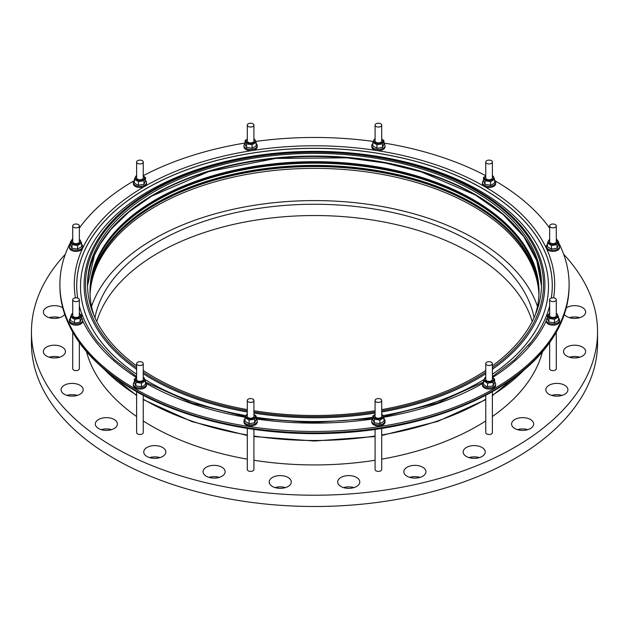 <?xml version="1.0" encoding="UTF-8"?>
<svg xmlns="http://www.w3.org/2000/svg" width="629" height="629" viewBox="0 0 629 629"><rect width="100%" height="100%" fill="white"/><g stroke="black" fill="none" stroke-linecap="round" stroke-linejoin="round"><path stroke-width="0.94" d="M527.794 429.646A11.047 6.376 0 0 0 517.463 429.646M530.436 419.504A11.047 6.376 0 0 0 518.398 418.12A11.047 6.376 0 0 0 511.581 424.009A11.047 6.376 0 0 0 514.821 428.522A11.047 6.376 0 0 0 526.858 429.898A11.047 6.376 0 0 0 533.675 424.009A11.047 6.376 0 0 0 530.436 419.504M562.035 395.405A11.047 6.376 0 0 0 551.704 395.405M564.677 385.262A11.047 6.376 0 0 0 552.639 383.879A11.047 6.376 0 0 0 545.823 389.768A11.047 6.376 0 0 0 549.062 394.281A11.047 6.376 0 0 0 561.099 395.657A11.047 6.376 0 0 0 567.916 389.768A11.047 6.376 0 0 0 564.677 385.262M579.757 357.217A11.047 6.376 0 0 0 569.426 357.217M582.407 347.066A11.047 6.376 0 0 0 570.369 345.683A11.047 6.376 0 0 0 563.553 351.58A11.047 6.376 0 0 0 566.784 356.085A11.047 6.376 0 0 0 578.822 357.469A11.047 6.376 0 0 0 585.638 351.58A11.047 6.376 0 0 0 582.407 347.066M579.757 317.676A11.047 6.376 0 0 0 569.426 317.676M564.339 314.414A11.047 6.376 0 0 0 566.784 316.544A11.047 6.376 0 0 0 578.822 317.928A11.047 6.376 0 0 0 585.638 312.039A11.047 6.376 0 0 0 582.407 307.526A11.047 6.376 0 0 0 566.304 307.825M59.574 317.676A11.047 6.376 0 0 0 49.243 317.676M62.696 307.825A11.047 6.376 0 0 0 62.216 307.526A11.047 6.376 0 0 0 50.178 306.142A11.047 6.376 0 0 0 43.362 312.039A11.047 6.376 0 0 0 46.593 316.544A11.047 6.376 0 0 0 64.661 314.414M59.574 357.217A11.047 6.376 0 0 0 49.243 357.217M62.216 347.066A11.047 6.376 0 0 0 50.178 345.683A11.047 6.376 0 0 0 43.362 351.58A11.047 6.376 0 0 0 46.593 356.085A11.047 6.376 0 0 0 58.631 357.469A11.047 6.376 0 0 0 65.447 351.58A11.047 6.376 0 0 0 62.216 347.066M77.296 395.405A11.047 6.376 0 0 0 66.965 395.405M79.938 385.262A11.047 6.376 0 0 0 67.901 383.879A11.047 6.376 0 0 0 61.084 389.768A11.047 6.376 0 0 0 64.323 394.281A11.047 6.376 0 0 0 76.361 395.657A11.047 6.376 0 0 0 83.177 389.768A11.047 6.376 0 0 0 79.938 385.262M111.537 429.646A11.047 6.376 0 0 0 101.206 429.646M114.179 419.504A11.047 6.376 0 0 0 102.142 418.12A11.047 6.376 0 0 0 95.325 424.009A11.047 6.376 0 0 0 98.564 428.522A11.047 6.376 0 0 0 110.602 429.898A11.047 6.376 0 0 0 117.419 424.009A11.047 6.376 0 0 0 114.179 419.504M159.963 457.605A11.047 6.376 0 0 0 149.631 457.605M162.612 447.463A11.047 6.376 0 0 0 150.575 446.079A11.047 6.376 0 0 0 143.75 451.968A11.047 6.376 0 0 0 146.989 456.481A11.047 6.376 0 0 0 159.027 457.857A11.047 6.376 0 0 0 165.844 451.968A11.047 6.376 0 0 0 162.612 447.463M219.269 477.372A11.047 6.376 0 0 0 208.938 477.372M221.919 467.229A11.047 6.376 0 0 0 209.882 465.845A11.047 6.376 0 0 0 203.065 471.734A11.047 6.376 0 0 0 206.296 476.247A11.047 6.376 0 0 0 218.334 477.631A11.047 6.376 0 0 0 225.151 471.734A11.047 6.376 0 0 0 221.919 467.229M285.424 487.609A11.047 6.376 0 0 0 275.093 487.609M288.066 477.458A11.047 6.376 0 0 0 276.029 476.082A11.047 6.376 0 0 0 269.212 481.971A11.047 6.376 0 0 0 272.443 486.484A11.047 6.376 0 0 0 284.489 487.86A11.047 6.376 0 0 0 291.306 481.971A11.047 6.376 0 0 0 288.066 477.458M353.907 487.609A11.047 6.376 0 0 0 343.576 487.609M356.557 477.458A11.047 6.376 0 0 0 344.511 476.082A11.047 6.376 0 0 0 337.694 481.971A11.047 6.376 0 0 0 340.934 486.484A11.047 6.376 0 0 0 352.971 487.86A11.047 6.376 0 0 0 359.788 481.971A11.047 6.376 0 0 0 356.557 477.458M420.062 477.372A11.047 6.376 0 0 0 409.731 477.372M422.704 467.229A11.047 6.376 0 0 0 410.666 465.845A11.047 6.376 0 0 0 403.849 471.734A11.047 6.376 0 0 0 407.081 476.247A11.047 6.376 0 0 0 419.118 477.631A11.047 6.376 0 0 0 425.935 471.734A11.047 6.376 0 0 0 422.704 467.229M479.369 457.605A11.047 6.376 0 0 0 469.037 457.605M482.011 447.463A11.047 6.376 0 0 0 469.973 446.079A11.047 6.376 0 0 0 463.156 451.968A11.047 6.376 0 0 0 466.388 456.481A11.047 6.376 0 0 0 478.425 457.857A11.047 6.376 0 0 0 485.25 451.968A11.047 6.376 0 0 0 482.011 447.463M492.381 365.866A226.99 131.052 0 0 0 541.49 284.457A226.99 131.052 0 0 0 475.005 191.79A226.99 131.052 0 0 0 227.635 163.383A226.99 131.052 0 0 0 87.51 284.457A226.99 131.052 0 0 0 136.619 365.866M143.247 370.473A226.99 131.052 0 0 0 153.995 377.125A226.99 131.052 0 0 0 247.291 409.636M530.105 255.508A225.056 129.936 0 0 0 473.645 200.895A225.056 129.936 0 0 0 98.895 255.508M530.105 258.889A225.056 129.936 0 0 0 473.645 204.276A225.056 129.936 0 0 0 98.895 258.889M538.967 293.727A224.506 129.621 0 0 0 473.252 204.504A224.506 129.621 0 0 0 230.536 175.947A224.506 129.621 0 0 0 90.033 293.727M538.935 294.639A224.506 129.621 0 0 0 473.252 206.336A224.506 129.621 0 0 0 231.268 177.606A224.506 129.621 0 0 0 90.065 294.639M539.006 292.037A224.506 129.621 0 0 0 473.252 201.123A224.506 129.621 0 0 0 229.176 172.881A224.506 129.621 0 0 0 89.994 292.037M90.018 293.161A224.506 129.621 180 0 1 230.08 174.925A224.506 129.621 180 0 1 473.252 203.379A224.506 129.621 180 0 1 538.982 293.161M93.855 315.231A224.506 129.621 180 0 1 89.994 291.298A224.506 129.621 180 0 1 228.586 171.544A224.506 129.621 180 0 1 473.252 199.645A224.506 129.621 180 0 1 539.006 291.298A224.506 129.621 180 0 1 535.145 315.231M89.994 291.471A224.506 129.621 180 0 1 228.728 171.859A224.506 129.621 180 0 1 473.252 199.991A224.506 129.621 180 0 1 539.006 291.471M537.473 306.417A227.266 131.209 0 0 0 475.202 239.028A227.266 131.209 0 0 0 248.353 206.273A227.266 131.209 0 0 0 91.527 306.417M532.236 321.505A220.921 127.545 0 0 0 470.712 252.889A220.921 127.545 0 0 0 247.59 221.526A220.921 127.545 0 0 0 96.764 321.505M534.06 317.708A220.921 127.545 0 0 0 470.712 241.622A220.921 127.545 0 0 0 241.387 211.446A220.921 127.545 0 0 0 94.94 317.708M145.48 380.844L145.48 384.413L143.451 385.947L141.415 386.756L135.872 385.899L134.386 382.699L134.386 379.122L135.872 382.33L141.415 383.187L145.48 380.844L143.994 377.644L143.247 377.361M136.619 377.62A4.56 2.634 0 0 0 136.76 381.316A4.56 2.634 0 0 0 143.153 381.284A4.56 2.634 0 0 0 143.247 377.62M136.619 377.479L134.386 379.122M137.594 364.954A3.31 1.911 0 0 0 141.203 365.363A3.31 1.911 0 0 0 143.247 363.593A3.31 1.911 0 0 0 142.28 362.241A3.31 1.911 0 0 0 138.663 361.832A3.31 1.911 0 0 0 136.619 363.593A3.31 1.911 0 0 0 137.594 364.954M136.619 363.593L136.619 379.429A3.31 1.911 0 0 0 137.594 380.781A3.31 1.911 0 0 0 141.203 381.19A3.31 1.911 0 0 0 143.247 379.429L143.247 363.593M146.557 384.115L146.557 385.239A6.628 3.829 180 0 1 142.469 388.777A6.628 3.829 180 0 1 135.243 387.951A6.628 3.829 180 0 1 133.309 385.239L133.309 384.115A6.628 3.829 0 0 0 135.243 386.819A6.628 3.829 0 0 0 142.469 387.653A6.628 3.829 0 0 0 146.557 384.115A6.628 3.829 0 0 0 145.48 382.015M134.386 382.015A6.628 3.829 0 0 0 133.309 384.115M143.247 420.95A230.584 133.128 0 0 0 151.455 425.943A230.584 133.128 0 0 0 247.291 459.154M253.919 460.255A230.584 133.128 0 0 0 375.081 460.255M381.709 459.154A230.584 133.128 0 0 0 485.753 420.95M492.381 416.516A230.584 133.128 0 0 0 542.473 351.76M65.306 254.305A283.05 163.414 0 0 0 31.45 331.805A283.05 163.414 0 0 0 114.352 447.361A283.05 163.414 0 0 0 422.822 482.781A283.05 163.414 0 0 0 597.55 331.805A283.05 163.414 0 0 0 563.694 254.305M31.45 331.805L31.45 343.08A283.05 163.414 0 0 0 114.352 458.635A283.05 163.414 0 0 0 422.822 494.056A283.05 163.414 0 0 0 597.55 343.08L597.55 331.805M492.381 391.663L492.381 432.595A3.31 1.911 180 0 1 491.406 433.947A3.31 1.911 180 0 1 487.797 434.356A3.31 1.911 180 0 1 485.753 432.595L485.753 395.279M143.247 395.279L143.247 432.595A3.31 1.911 180 0 1 141.203 434.356A3.31 1.911 180 0 1 137.594 433.947A3.31 1.911 180 0 1 136.619 432.595L136.619 391.663M79.348 342.624L79.348 368.696A3.31 1.911 180 0 1 76.471 370.591A3.31 1.911 180 0 1 72.838 369.192A3.31 1.911 180 0 1 72.72 368.696L72.72 332.285M556.28 332.285L556.28 368.696A3.31 1.911 180 0 1 556.162 369.192A3.31 1.911 180 0 1 552.529 370.591A3.31 1.911 180 0 1 549.652 368.696L549.652 342.624M381.709 428.388L381.709 469.486A3.31 1.911 180 0 1 379.256 471.333A3.31 1.911 180 0 1 375.081 469.486L375.081 429.387M253.919 429.387L253.919 469.486A3.31 1.911 180 0 1 249.744 471.333A3.31 1.911 180 0 1 247.291 469.486L247.291 428.388M249.744 402.332A3.31 1.911 0 0 0 253.919 400.484A3.31 1.911 0 0 0 251.458 398.637A3.31 1.911 0 0 0 247.291 400.484A3.31 1.911 0 0 0 249.744 402.332M247.291 400.484L247.291 416.319A3.31 1.911 0 0 0 249.744 418.167A3.31 1.911 0 0 0 253.919 416.319L253.919 400.484M256.145 416.013L256.145 419.59L254.666 422.79L249.115 423.647L245.058 421.304L245.058 417.735L249.115 420.078L254.666 419.213L256.145 416.013L253.919 414.369M247.291 414.511A4.56 2.634 0 0 0 246.206 415.635A4.56 2.634 0 0 0 249.422 418.859A4.56 2.634 0 0 0 255.004 416.996A4.56 2.634 0 0 0 253.919 414.511M247.291 414.252L246.544 414.527L245.058 417.735M245.058 418.906A6.628 3.829 0 0 0 243.973 421.005L243.973 422.13A6.628 3.829 0 0 0 248.887 425.825A6.628 3.829 0 0 0 257.23 422.13L257.23 421.005A6.628 3.829 0 0 0 256.145 418.906M243.973 421.005A6.628 3.829 0 0 0 248.887 424.701A6.628 3.829 0 0 0 257.23 421.005M372.855 418.906A6.628 3.829 0 0 0 371.77 421.005L371.77 422.13A6.628 3.829 0 0 0 380.113 425.825A6.628 3.829 0 0 0 385.027 422.13L385.027 421.005A6.628 3.829 0 0 0 383.942 418.906M371.77 421.005A6.628 3.829 0 0 0 380.113 424.701A6.628 3.829 0 0 0 385.027 421.005M383.942 417.735L383.942 421.304L379.885 423.647L374.334 422.79L372.855 419.59L372.855 416.013L374.334 419.213L379.885 420.078L383.942 417.735L382.456 414.527L381.709 414.252M375.081 414.511A4.56 2.634 0 0 0 373.996 416.996A4.56 2.634 0 0 0 379.578 418.859A4.56 2.634 0 0 0 382.794 415.635A4.56 2.634 0 0 0 381.709 414.511M379.256 402.332A3.31 1.911 0 0 0 381.709 400.484A3.31 1.911 0 0 0 377.542 398.637A3.31 1.911 0 0 0 375.081 400.484A3.31 1.911 0 0 0 379.256 402.332M375.081 400.484L375.081 416.319A3.31 1.911 0 0 0 379.256 418.167A3.31 1.911 0 0 0 381.709 416.319L381.709 400.484M547.419 318.125A6.628 3.829 0 0 0 546.562 319.233A6.628 3.829 0 0 0 546.334 320.224L546.334 321.348A6.628 3.829 0 0 0 552.097 325.138A6.628 3.829 0 0 0 559.362 322.339A6.628 3.829 0 0 0 559.59 321.348L559.59 320.224A6.628 3.829 0 0 0 558.505 318.125M546.334 320.224A6.628 3.829 0 0 0 552.097 324.014A6.628 3.829 0 0 0 559.362 321.207A6.628 3.829 0 0 0 559.59 320.224M558.505 316.945L558.505 320.523L554.448 322.866L548.905 322.009L547.419 318.801L547.419 315.231L548.905 318.431L554.448 319.288L558.505 316.945L557.019 313.745L556.28 313.47M549.652 313.722A4.56 2.634 0 0 0 551.782 318.07A4.56 2.634 0 0 0 556.877 316.874A4.56 2.634 0 0 0 556.28 313.722M556.162 300.198A3.31 1.911 0 0 0 556.28 299.703A3.31 1.911 0 0 0 553.394 297.808A3.31 1.911 0 0 0 549.762 299.207A3.31 1.911 0 0 0 549.652 299.703A3.31 1.911 0 0 0 552.529 301.598A3.31 1.911 0 0 0 556.162 300.198M549.652 299.703L549.652 315.53A3.31 1.911 0 0 0 552.529 317.425A3.31 1.911 0 0 0 556.162 316.025A3.31 1.911 0 0 0 556.28 315.53L556.28 299.703M547.419 244.343A6.628 3.829 0 0 0 546.334 246.442L546.334 247.567A6.628 3.829 0 0 0 546.562 248.557A6.628 3.829 0 0 0 553.827 251.364A6.628 3.829 0 0 0 559.59 247.567L559.59 246.442A6.628 3.829 0 0 0 559.362 245.452A6.628 3.829 0 0 0 558.505 244.343M546.334 246.442A6.628 3.829 0 0 0 546.562 247.433A6.628 3.829 0 0 0 553.827 250.232A6.628 3.829 0 0 0 559.59 246.442M558.505 241.45L558.505 245.027L557.019 248.227L551.476 249.084L547.419 246.741L547.419 243.164L551.476 245.507L557.019 244.65L558.505 241.45L556.28 239.806M549.652 239.948A4.56 2.634 0 0 0 549.054 243.101A4.56 2.634 0 0 0 554.141 244.288A4.56 2.634 0 0 0 556.28 239.948M556.162 225.426A3.31 1.911 0 0 0 552.529 224.026A3.31 1.911 0 0 0 549.652 225.921A3.31 1.911 0 0 0 549.762 226.416A3.31 1.911 0 0 0 553.394 227.816A3.31 1.911 0 0 0 556.28 225.921A3.31 1.911 0 0 0 556.162 225.426M549.652 225.921L549.652 241.748A3.31 1.911 0 0 0 549.762 242.244A3.31 1.911 0 0 0 553.394 243.651A3.31 1.911 0 0 0 556.28 241.748L556.28 225.921M372.855 143.561A6.628 3.829 0 0 0 371.77 145.653L371.77 146.785A6.628 3.829 0 0 0 376.677 150.48A6.628 3.829 0 0 0 385.027 146.785L385.027 145.653A6.628 3.829 0 0 0 383.942 143.561M371.77 145.653A6.628 3.829 0 0 0 376.677 149.348A6.628 3.829 0 0 0 385.027 145.653M383.942 140.668L383.942 144.238L382.456 147.438L376.913 148.295L372.855 145.952L372.855 142.382L376.913 144.725L382.456 143.868L383.942 140.668L381.709 139.017M375.081 139.158A4.56 2.634 0 0 0 373.996 140.283A4.56 2.634 0 0 0 377.219 143.506A4.56 2.634 0 0 0 382.794 141.643A4.56 2.634 0 0 0 381.709 139.158M375.081 138.899L374.334 139.182L372.855 142.382M379.256 123.292A3.31 1.911 0 0 0 375.081 125.14A3.31 1.911 0 0 0 377.542 126.987A3.31 1.911 0 0 0 381.709 125.14A3.31 1.911 0 0 0 379.256 123.292M375.081 125.14L375.081 140.967A3.31 1.911 0 0 0 377.542 142.814A3.31 1.911 0 0 0 381.709 140.967L381.709 125.14M245.058 143.561A6.628 3.829 0 0 0 243.973 145.653L243.973 146.785A6.628 3.829 0 0 0 252.323 150.48A6.628 3.829 0 0 0 257.23 146.785L257.23 145.653A6.628 3.829 0 0 0 256.145 143.561M243.973 145.653A6.628 3.829 0 0 0 252.323 149.348A6.628 3.829 0 0 0 257.23 145.653M246.544 143.868L246.544 147.438L245.058 144.238L245.058 140.668L246.544 143.868L252.087 144.725L256.145 142.382L254.666 139.182L253.919 138.899M247.291 139.158A4.56 2.634 0 0 0 246.206 141.643A4.56 2.634 0 0 0 251.781 143.506A4.56 2.634 0 0 0 255.004 140.283A4.56 2.634 0 0 0 253.919 139.158M247.291 139.017L245.058 140.668M249.744 123.292A3.31 1.911 0 0 0 247.291 125.14A3.31 1.911 0 0 0 251.458 126.987A3.31 1.911 0 0 0 253.919 125.14A3.31 1.911 0 0 0 249.744 123.292M247.291 125.14L247.291 140.967A3.31 1.911 0 0 0 251.458 142.814A3.31 1.911 0 0 0 253.919 140.967L253.919 125.14M70.495 244.343A6.628 3.829 0 0 0 69.638 245.452A6.628 3.829 0 0 0 69.41 246.442L69.41 247.567A6.628 3.829 0 0 0 75.173 251.364A6.628 3.829 0 0 0 82.438 248.557A6.628 3.829 0 0 0 82.666 247.567L82.666 246.442A6.628 3.829 0 0 0 81.581 244.343M69.41 246.442A6.628 3.829 0 0 0 75.173 250.232A6.628 3.829 0 0 0 82.438 247.433A6.628 3.829 0 0 0 82.666 246.442M77.524 245.507L77.524 249.084L71.981 248.227L70.495 245.027L70.495 241.45L71.981 244.65L77.524 245.507L81.581 243.164L80.095 239.963L79.348 239.688M72.72 239.948A4.56 2.634 0 0 0 74.859 244.288A4.56 2.634 0 0 0 79.946 243.101A4.56 2.634 0 0 0 79.348 239.948M72.72 239.806L70.495 241.45M72.838 225.426A3.31 1.911 0 0 0 72.72 225.921A3.31 1.911 0 0 0 75.606 227.816A3.31 1.911 0 0 0 79.238 226.416A3.31 1.911 0 0 0 79.348 225.921A3.31 1.911 0 0 0 76.471 224.026A3.31 1.911 0 0 0 72.838 225.426M72.72 225.921L72.72 241.748A3.31 1.911 0 0 0 75.606 243.651A3.31 1.911 0 0 0 79.238 242.244A3.31 1.911 0 0 0 79.348 241.748L79.348 225.921M70.495 318.125A6.628 3.829 0 0 0 69.41 320.224L69.41 321.348A6.628 3.829 0 0 0 69.638 322.339A6.628 3.829 0 0 0 76.903 325.138A6.628 3.829 0 0 0 82.666 321.348L82.666 320.224A6.628 3.829 0 0 0 82.438 319.233A6.628 3.829 0 0 0 81.581 318.125M69.41 320.224A6.628 3.829 0 0 0 69.638 321.207A6.628 3.829 0 0 0 76.903 324.014A6.628 3.829 0 0 0 82.666 320.224M80.095 318.431L80.095 322.009L77.32 322.795L74.552 322.866L70.495 320.523L70.495 316.945L74.552 319.288L80.095 318.431L81.581 315.231L79.348 313.588M72.72 313.722A4.56 2.634 0 0 0 72.123 316.874A4.56 2.634 0 0 0 77.218 318.07A4.56 2.634 0 0 0 79.348 313.722M72.72 313.47L71.981 313.745L70.495 316.945M72.838 300.198A3.31 1.911 0 0 0 76.471 301.598A3.31 1.911 0 0 0 79.348 299.703A3.31 1.911 0 0 0 79.238 299.207A3.31 1.911 0 0 0 75.606 297.808A3.31 1.911 0 0 0 72.72 299.703A3.31 1.911 0 0 0 72.838 300.198M72.72 299.703L72.72 315.53A3.31 1.911 0 0 0 72.838 316.025A3.31 1.911 0 0 0 76.471 317.425A3.31 1.911 0 0 0 79.348 315.53L79.348 299.703M483.52 180.444A6.628 3.829 0 0 0 482.443 182.544L482.443 183.676A6.628 3.829 0 0 0 484.377 186.381A6.628 3.829 0 0 0 491.603 187.206A6.628 3.829 0 0 0 495.691 183.676L495.691 182.544A6.628 3.829 0 0 0 494.614 180.444M482.443 182.544A6.628 3.829 0 0 0 484.377 185.248A6.628 3.829 0 0 0 491.603 186.082A6.628 3.829 0 0 0 495.691 182.544M494.614 179.273L494.614 182.842L492.578 184.376L490.549 185.185L485.006 184.328L483.52 181.128L483.52 177.559L485.006 180.759L490.549 181.616L494.614 179.273L493.128 176.073L492.381 175.79M485.753 176.049A4.56 2.634 0 0 0 485.895 179.745A4.56 2.634 0 0 0 492.287 179.713A4.56 2.634 0 0 0 492.381 176.049M485.753 175.908L483.52 177.559M491.406 160.67A3.31 1.911 0 0 0 487.797 160.261A3.31 1.911 0 0 0 485.753 162.03A3.31 1.911 0 0 0 486.72 163.383A3.31 1.911 0 0 0 490.337 163.792A3.31 1.911 0 0 0 492.381 162.03A3.31 1.911 0 0 0 491.406 160.67M485.753 162.03L485.753 177.858A3.31 1.911 0 0 0 486.72 179.21A3.31 1.911 0 0 0 490.337 179.619A3.31 1.911 0 0 0 492.381 177.858L492.381 162.03M134.386 180.444A6.628 3.829 0 0 0 133.309 182.544L133.309 183.676A6.628 3.829 0 0 0 137.397 187.206A6.628 3.829 0 0 0 144.623 186.381A6.628 3.829 0 0 0 146.557 183.676L146.557 182.544A6.628 3.829 0 0 0 145.48 180.444M133.309 182.544A6.628 3.829 0 0 0 137.397 186.082A6.628 3.829 0 0 0 144.623 185.248A6.628 3.829 0 0 0 146.557 182.544M138.451 181.616L138.451 185.185L136.422 184.376L134.386 182.842L134.386 179.273L138.451 181.616L143.994 180.759L145.48 177.559L143.247 175.908M136.619 176.049A4.56 2.634 0 0 0 136.713 179.713A4.56 2.634 0 0 0 143.105 179.745A4.56 2.634 0 0 0 143.247 176.049M136.619 175.79L135.872 176.073L134.386 179.273M137.594 160.67A3.31 1.911 0 0 0 136.619 162.03A3.31 1.911 0 0 0 138.663 163.792A3.31 1.911 0 0 0 142.28 163.383A3.31 1.911 0 0 0 143.247 162.03A3.31 1.911 0 0 0 141.203 160.261A3.31 1.911 0 0 0 137.594 160.67M136.619 162.03L136.619 177.858A3.31 1.911 0 0 0 138.663 179.619A3.31 1.911 0 0 0 142.28 179.21A3.31 1.911 0 0 0 143.247 177.858L143.247 162.03M483.52 382.015A6.628 3.829 0 0 0 482.443 384.115L482.443 385.239A6.628 3.829 0 0 0 486.531 388.777A6.628 3.829 0 0 0 493.757 387.951A6.628 3.829 0 0 0 495.691 385.239L495.691 384.115A6.628 3.829 0 0 0 494.614 382.015M482.443 384.115A6.628 3.829 0 0 0 486.531 387.653A6.628 3.829 0 0 0 493.757 386.819A6.628 3.829 0 0 0 495.691 384.115M494.614 379.122L494.614 382.699L493.128 385.899L487.585 386.756L485.549 385.947L483.52 384.413L483.52 380.844L487.585 383.187L493.128 382.33L494.614 379.122L492.381 377.479M485.753 377.62A4.56 2.634 0 0 0 485.847 381.284A4.56 2.634 0 0 0 492.24 381.316A4.56 2.634 0 0 0 492.381 377.62M491.406 364.954A3.31 1.911 0 0 0 492.381 363.593A3.31 1.911 0 0 0 490.337 361.832A3.31 1.911 0 0 0 486.72 362.241A3.31 1.911 0 0 0 485.753 363.593A3.31 1.911 0 0 0 487.797 365.363A3.31 1.911 0 0 0 491.406 364.954M485.753 363.593L485.753 379.429A3.31 1.911 0 0 0 487.797 381.19A3.31 1.911 0 0 0 491.406 380.781A3.31 1.911 0 0 0 492.381 379.429L492.381 363.593M70.495 242.487A254.603 146.997 0 0 0 59.897 284.457A254.603 146.997 0 0 0 134.464 388.4A254.603 146.997 0 0 0 411.932 420.266A254.603 146.997 0 0 0 569.103 284.457A254.603 146.997 0 0 0 558.505 242.487M557.522 240.624A254.603 146.997 0 0 0 556.28 238.383M549.652 228.099A254.603 146.997 0 0 0 494.897 180.727M86.527 351.76A230.584 133.128 0 0 0 136.619 416.516M485.753 175.68A254.603 146.997 0 0 0 383.942 143.035M373.186 141.423A254.603 146.997 0 0 0 255.814 141.423M245.058 143.035A254.603 146.997 0 0 0 143.247 175.68M134.103 180.727A254.603 146.997 0 0 0 79.348 228.099M72.72 238.383A254.603 146.997 0 0 0 71.478 240.624M253.919 410.753A226.99 131.052 0 0 0 375.081 410.753M381.709 409.636A226.99 131.052 0 0 0 485.753 370.473M485.753 377.361L485.006 377.644L483.52 380.844M493.128 382.33L493.128 385.899M487.585 383.187L487.585 386.756M143.994 180.759L143.994 184.328L138.451 185.185M145.48 177.559L145.48 181.128L143.994 184.328M485.006 180.759L485.006 184.328M490.549 181.616L490.549 185.185M74.552 319.288L74.552 322.866M81.581 315.231L81.581 318.801L80.095 322.009M71.981 244.65L71.981 248.227M81.581 243.164L81.581 246.741L77.524 249.084M252.087 144.725L252.087 148.295L246.544 147.438M256.145 142.382L256.145 145.952L252.087 148.295M376.913 144.725L376.913 148.295M382.456 143.868L382.456 147.438M549.652 239.688L548.905 239.963L547.419 243.164M551.476 245.507L551.476 249.084M557.019 244.65L557.019 248.227M549.652 313.588L547.419 315.231M548.905 318.431L548.905 322.009M554.448 319.288L554.448 322.866M375.081 414.369L372.855 416.013M379.885 420.078L379.885 423.647M374.334 419.213L374.334 422.79M254.666 419.213L254.666 422.79M249.115 420.078L249.115 423.647M135.872 382.33L135.872 385.899M141.415 383.187L141.415 386.756M475.005 194.424A226.99 131.052 0 0 0 228.689 165.765A226.99 131.052 0 0 0 87.517 285.778L94.436 255.107L100.349 243.832L110.948 229.349L129.118 211.784L151.864 196.044L208.663 171.591L275.817 158.422L346.744 157.832L384.995 162.974L421.131 171.835L475.233 194.927L503.098 214.481L523.886 236.716L536.828 260.783L541.483 285.778A226.99 131.052 0 0 0 475.005 194.424M475.115 194.817A227.541 131.375 0 0 0 107.032 233.917M143.247 373.744A230.395 133.018 0 0 0 151.589 378.815A230.395 133.018 0 0 0 247.291 411.995M253.919 413.096A230.395 133.018 0 0 0 375.081 413.096M381.709 411.995A230.395 133.018 0 0 0 485.753 373.744M492.381 369.294A230.395 133.018 0 0 0 477.411 190.705A230.395 133.018 0 0 0 159.648 186.27A230.395 133.018 0 0 0 136.619 369.294M143.247 372.242A229.011 132.224 0 0 0 152.564 377.95A229.011 132.224 0 0 0 247.291 410.855M253.919 411.964A229.011 132.224 0 0 0 375.081 411.964M381.709 410.855A229.011 132.224 0 0 0 485.753 372.242M492.381 367.737A229.011 132.224 0 0 0 476.436 190.964A229.011 132.224 0 0 0 161.205 186.231A229.011 132.224 0 0 0 136.619 367.737M145.047 379.609A233.988 135.093 0 0 0 149.042 381.976A233.988 135.093 0 0 0 245.876 415.604M256.145 417.279A233.988 135.093 0 0 0 372.855 417.279M383.124 415.604A233.988 135.093 0 0 0 483.953 379.609M492.381 374.224A233.988 135.093 0 0 0 479.958 190.933A233.988 135.093 0 0 0 155.638 187.269A233.988 135.093 0 0 0 136.619 374.224M551.287 298.052A237.762 137.271 0 0 0 482.624 188.566A237.762 137.271 0 0 0 213.656 161.315A237.762 137.271 0 0 0 77.713 298.052M79.348 305.922A237.762 137.271 0 0 0 97.44 341.649M551.311 298.044A237.793 137.287 0 0 0 482.647 188.503A237.793 137.287 0 0 0 213.616 161.26A237.793 137.287 0 0 0 77.689 298.044M79.348 306.001A237.793 137.287 0 0 0 97.424 341.633L114.659 359.953L136.619 376.606M146.486 383.556A240.184 138.671 0 0 0 245.224 417.231M256.231 418.985A240.184 138.671 0 0 0 372.769 418.985M383.776 417.231A240.184 138.671 0 0 0 482.514 383.556M492.515 377.549A240.184 138.671 0 0 0 546.334 320.704M549.235 313.824A240.184 138.671 0 0 0 549.652 312.707M553.567 297.824A240.184 138.671 0 0 0 484.338 186.404A240.184 138.671 0 0 0 211.989 159.051A240.184 138.671 0 0 0 75.433 297.824M528.108 345.903A237.793 137.287 0 0 0 531.576 341.633A237.793 137.287 0 0 0 549.652 306.001M569.103 285.92C568.978 308.454 560.581 329.832 543.928 350.038C506.093 396.687 423.687 429.379 335.257 433.129C261.963 436.825 186.671 420.88 134.81 390.625C85.992 361.667 61.021 326.773 59.897 285.92A254.603 146.997 0 0 0 134.464 389.862A254.603 146.997 0 0 0 411.932 421.729A254.603 146.997 0 0 0 569.103 285.92L569.103 284.457M143.247 399.218A240.868 139.064 0 0 0 144.183 399.761A240.868 139.064 0 0 0 247.291 434.969M253.919 436.023A240.868 139.064 0 0 0 375.081 436.023M381.709 434.969A240.868 139.064 0 0 0 485.753 399.218M492.381 395.193A240.868 139.064 0 0 0 524.641 369.396M79.348 312.707A240.184 138.671 0 0 0 79.765 313.824M82.666 320.704A240.184 138.671 0 0 0 136.485 377.549M104.359 369.396A240.868 139.064 0 0 0 136.619 395.193M531.112 342.231A237.762 137.271 0 0 0 531.544 341.665A237.762 137.271 0 0 0 549.652 305.922M531.576 341.633L514.349 359.953L492.381 376.606M483.442 382.094L437.289 402.969L383.588 416.72M372.855 418.434L311.795 422.609L256.145 418.434M245.412 416.72L192.01 403.071L146.046 382.377M526.159 368.091L492.381 395.586M485.753 399.627L437.682 421.406L381.709 435.48M375.081 436.534L314.508 441.015L253.919 436.534M247.291 435.48L192.065 421.658L143.247 399.627M136.619 395.586L102.842 368.091M59.897 285.92L59.897 284.457M531.544 341.665L531.246 342.058"/></g></svg>
